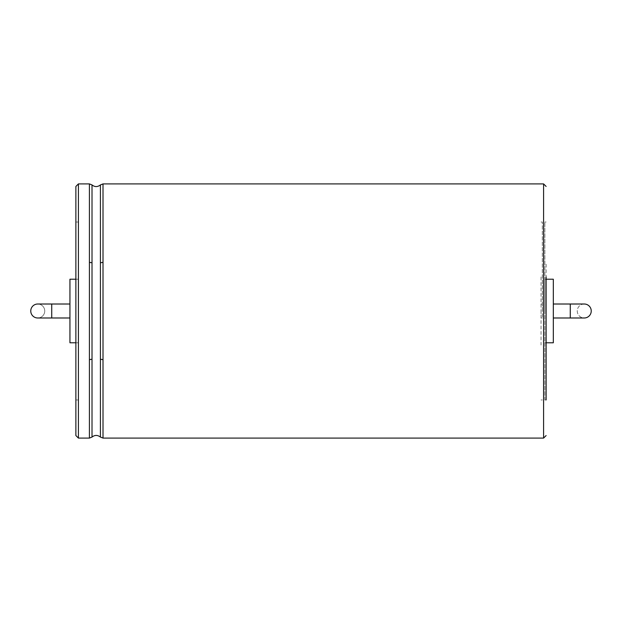 <?xml version="1.0" encoding="UTF-8"?>
<svg xmlns="http://www.w3.org/2000/svg" width="622" height="622" viewBox="0 0 622 622"><rect width="100%" height="100%" fill="white"/><g stroke="black" fill="none" stroke-linecap="round" stroke-linejoin="round"><path stroke-width="0.47" stroke-dasharray="3.11 2.33" d="M37.748 317.99A6.99 6.99 0 0 0 43.804 307.501A6.99 6.99 0 0 0 31.691 307.501A6.99 6.99 0 0 0 37.748 317.99A6.99 6.99 0 0 0 44.737 311A6.99 6.99 0 0 0 37.748 304.01A6.99 6.99 0 0 1 44.737 311A6.99 6.99 0 0 1 37.748 317.99M69.944 304.01L69.944 317.99L69.944 304.01M69.944 342.776L69.944 279.224M78.419 311L78.419 222.031L78.419 311M78.419 222.031L75.876 222.031L75.876 399.969L75.876 263.339M75.876 345.047L75.876 358.661M75.876 186.445L75.876 435.555M544.856 399.969L544.856 222.031L544.856 399.969L546.124 399.969L546.124 263.339M546.124 358.661L546.124 345.047M544.856 311L544.856 279.224L544.856 311M553.323 342.776L553.323 279.224M553.323 304.01L553.323 317.99L553.323 304.01M584.252 304.01A6.99 6.99 0 0 0 578.196 314.499A6.99 6.99 0 0 0 590.309 314.499A6.99 6.99 0 0 0 584.252 304.01A6.99 6.99 0 0 0 577.263 311A6.99 6.99 0 0 0 584.252 317.99M541.039 313.675L541.039 308.325M541.039 304.01L542.314 304.01L542.314 317.99L542.314 304.01M541.039 276.953L541.039 345.047M542.314 311L542.314 222.031L542.314 311M51.727 317.99L51.727 304.01M78.419 183.91L78.419 438.09M89.412 289.868L89.412 332.132M92.009 290.256L92.009 331.744M100.414 290.256L100.414 331.744M103.011 289.868L103.011 332.132M543.581 183.91L543.581 438.09M570.273 317.99L570.273 304.01M75.876 342.776L78.419 342.776M75.876 279.224L78.419 279.224M78.419 399.969L75.876 399.969M546.124 222.031L544.856 222.031M546.124 279.224L544.856 279.224M546.124 342.776L544.856 342.776M542.314 317.99L541.039 317.99M542.314 222.031L541.039 222.031M542.314 399.969L541.039 399.969"/><path stroke-width="0.93" d="M51.727 304.01L37.748 304.01A6.99 6.99 0 0 0 30.758 311A6.99 6.99 0 0 0 37.748 317.99L51.727 317.99L51.727 304.01L69.944 304.01M75.876 279.224L69.944 279.224L69.944 342.776L75.876 342.776M75.876 276.953L75.876 222.031M78.419 183.91L78.419 438.09L75.876 435.555L75.876 186.445L78.419 183.91L89.412 183.91L89.412 262.36L92.009 262.756L92.009 184.928L89.412 183.91M546.124 399.969L546.124 276.953M546.124 279.224L553.323 279.224L553.323 342.776L546.124 342.776M553.323 304.01L570.273 304.01L570.273 317.99L553.323 317.99M570.273 317.99L584.252 317.99A6.99 6.99 0 0 0 591.242 311A6.99 6.99 0 0 0 584.252 304.01L570.273 304.01M37.748 304.01A6.99 6.99 0 0 0 30.758 311A6.99 6.99 0 0 0 37.748 317.99M78.419 438.09L89.412 438.09L89.412 262.36M89.412 438.09L92.009 437.072L92.009 262.756M89.412 359.64L92.009 359.244M92.009 437.072C94.762 434.887 97.568 434.887 100.414 437.072L100.414 184.928C97.568 187.113 94.762 187.113 92.009 184.928M100.414 262.756L103.011 262.36L103.011 183.91L100.414 184.928M100.414 437.072L103.011 438.09L103.011 262.36M100.414 359.244L103.011 359.64M103.011 438.09L543.581 438.09L543.581 183.91L546.124 186.445M69.944 317.99L51.727 317.99M103.011 183.91L543.581 183.91M543.581 438.09L546.124 435.555"/></g></svg>
